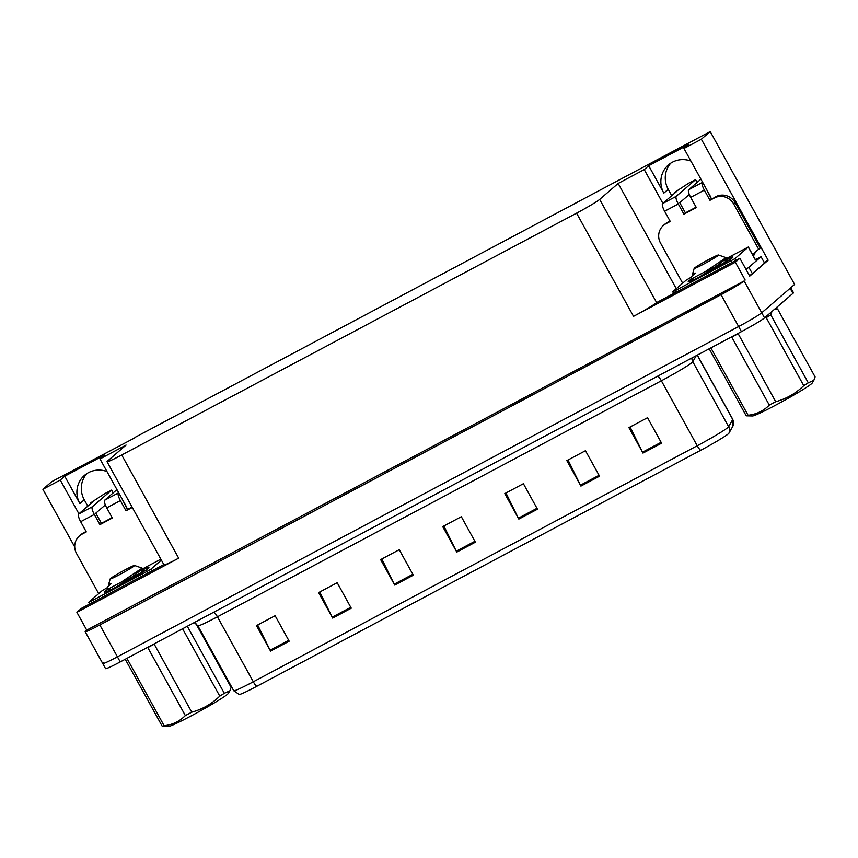 <?xml version="1.0" encoding="UTF-8"?>
<svg xmlns="http://www.w3.org/2000/svg" width="858" height="858" viewBox="0 0 858 858"><rect width="100%" height="100%" fill="white"/><g stroke="black" fill="none" stroke-linecap="round" stroke-linejoin="round"><path stroke-width="1.29" d="M711.336 198.788A23.316 22.458 -130.8 0 0 709.63 194.959L683.965 148.466L701.351 139.221L710.21 131.574L794.594 284.427L761.711 312.795A21.858 1.255 151.1 0 1 738.631 326.544L117.428 656.82A21.858 1.255 151.1 0 1 102.745 663.534A21.858 1.255 151.1 0 1 103.271 662.869M127.37 509.255A23.316 22.458 -130.8 0 0 125.676 505.426L100 458.933L126.072 445.066L107.561 461.036A21.858 1.255 -28.9 0 0 107.046 461.701A21.858 1.255 -28.9 0 0 121.718 454.987L576.576 213.159A21.858 1.255 -28.9 0 0 599.667 199.41L618.168 183.44L676.276 288.685M87.784 506.156L84.266 499.785A23.316 22.458 49.2 0 1 86.819 473.616M135.092 437.687L51.77 481.638L42.9 489.296L60.275 480.051L64.747 476.201L79.858 503.592A23.316 22.458 49.2 0 1 84.492 475.375A23.316 22.458 49.2 0 1 106.971 471.546M764.146 262.366L768.146 260.231L749.731 276.126L739.886 258.29L656.617 302.584A21.858 1.255 -28.9 0 1 633.536 316.345L735.327 262.216L739.886 258.29M163.824 564.564L81.435 608.365L76.888 612.29L178.678 558.172A21.858 1.255 -28.9 0 1 164.007 564.886L107.046 461.701M86.733 630.126L744.133 280.952A21.858 1.255 151.1 0 1 721.052 294.702L99.85 624.967A21.858 1.255 151.1 0 1 85.167 631.681A21.858 1.255 151.1 0 1 85.693 631.016L86.733 630.126L76.888 612.29M42.9 489.296L74.71 546.921M701.351 139.221L768.146 260.231M735.327 262.216L745.173 280.051M671.739 195.688L668.232 189.318A23.316 22.458 49.2 0 1 670.784 163.149M710.21 131.574L134.942 437.419M618.168 183.44L644.24 169.584L662.88 203.335M60.275 480.051L78.915 513.813M683.965 148.466L688.427 144.616L648.702 165.733L644.24 169.584M64.747 476.201L104.472 455.083L100 458.933M690.937 161.079A23.316 22.458 -130.8 0 0 668.457 164.897A23.316 22.458 -130.8 0 0 663.824 193.114L668.232 189.318M648.702 165.733L663.824 193.114M790.647 287.612A21.858 1.255 151.1 0 1 790.132 288.277L761.711 312.795A21.858 1.255 151.1 0 1 738.631 326.544L117.428 656.82A21.858 1.255 151.1 0 1 102.745 663.534L85.167 631.681M661.604 443.189L647.543 417.707L628.925 427.606L642.985 453.088L661.604 443.189M630.094 426.994L642.513 452.187A5.834 1.534 62 0 0 642.985 453.088M599.538 476.19L585.478 450.707L566.848 460.607L580.92 486.089L599.538 476.19M568.017 459.995L580.448 485.188A5.834 1.534 62 0 0 580.92 486.089M537.473 509.191L523.401 483.708L504.783 493.607L518.843 519.09L537.473 509.191M505.952 492.985L518.371 518.189A5.834 1.534 62 0 0 518.843 519.09M289.189 641.183L275.118 615.712L256.499 625.611L270.56 651.093L289.189 641.183M257.668 624.989L270.088 650.192A5.834 1.534 62 0 0 270.56 651.093M351.254 608.183L337.194 582.711L318.575 592.61L332.636 618.092L351.254 608.183M319.734 591.988L332.164 617.192A5.834 1.534 62 0 0 332.636 618.092M413.331 575.192L399.26 549.71L380.641 559.609L394.701 585.092L413.331 575.192M381.81 558.987L394.23 584.191A5.834 1.534 62 0 0 394.701 585.092M475.396 542.192L461.336 516.709L442.707 526.608L456.778 552.091L475.396 542.192M443.876 525.986L456.306 551.19A5.834 1.534 62 0 0 456.778 552.091M728.925 433.215A7.282 7.239 -150.7 0 0 728.667 426.726L732.721 419.487A7.282 7.239 -150.7 0 1 732.989 425.965A26.233 1.512 151.1 0 1 732.989 425.965L728.925 433.215A26.233 1.512 151.1 0 1 700.632 450.332L256.703 686.357A26.233 1.512 151.1 0 1 239.221 694.476L233.73 690.722A29.151 1.673 -28.9 0 0 253.303 681.767A7.282 1.92 62 0 0 256.703 686.357M790.733 287.762L793.468 292.707A21.858 1.255 151.1 0 1 792.942 293.372L764.532 317.889A21.858 1.255 151.1 0 1 741.441 331.638L120.238 661.915A21.858 1.255 151.1 0 1 105.566 668.629L102.745 663.534M98.691 593.65L76.555 553.539A14.575 14.039 49.2 0 1 79.451 535.907A14.575 14.039 49.2 0 1 81.939 534.202L86.283 531.896L80.663 521.707L94.316 514.446A7.282 1.92 -118 0 1 92.289 506.788L111.497 490.218L113.031 493.007M94.316 514.446L99.936 524.635L112.355 518.039L106.724 507.839L120.388 500.589L126.008 510.778L130.352 508.462A14.575 14.039 49.2 0 1 132.379 507.593M105.341 504.933L95.806 513.159L101.426 523.348L99.936 524.635M101.426 523.348L112.141 517.653M79.451 535.907L80.942 534.62A14.575 14.039 49.2 0 1 83.43 532.925L86.079 531.51M122.158 499.056L127.499 509.491L131.842 507.185A14.575 14.039 49.2 0 1 132.078 507.057M127.499 509.491L126.008 510.778M120.388 500.589A7.282 1.92 -118 0 1 118.361 492.932L118.64 492.685M116.945 489.628L104.697 500.193A7.282 1.92 62 0 0 106.724 507.839M91.323 503.099L91.055 502.606L92.385 502.187L78.636 514.049A7.282 1.92 62 0 0 80.663 521.707M91.055 502.606L104.579 493.747L111.497 490.218M682.657 283.183L660.521 243.071A14.575 14.039 49.2 0 1 663.416 225.439A14.575 14.039 49.2 0 1 665.905 223.734L670.248 221.428L664.618 211.24L678.281 203.979A7.282 1.92 -118 0 1 676.254 196.321L695.463 179.751L696.996 182.529M678.281 203.979L683.901 214.168L696.321 207.561L690.69 197.372L704.343 190.111L709.974 200.3L714.317 197.994A14.575 14.039 49.2 0 1 733.762 204.129L758.729 249.356L760.209 248.069L735.252 202.853A14.575 14.039 49.2 0 0 715.808 196.707L709.974 200.3M689.306 194.466L679.761 202.692L685.392 212.881L683.901 214.168M685.392 212.881L696.106 207.186M663.416 225.439L664.896 224.153A14.575 14.039 49.2 0 1 667.385 222.447L670.034 221.042M749.474 275.654A14.575 0.837 -28.9 0 0 752.369 273.648L764.564 263.116L761.057 256.746A14.575 0.837 151.1 0 1 755.265 259.749M752.369 273.648L748.852 267.278L761.057 256.746M748.852 267.278A14.575 0.837 151.1 0 1 745.956 269.283M752.949 255.298A14.575 14.039 49.2 0 1 756.241 251.051A14.575 14.039 49.2 0 1 758.729 249.356M757.003 250.439A14.575 14.039 -130.8 0 0 753.528 256.349M706.113 188.588L711.464 199.024M704.343 190.111A7.282 1.92 -118 0 1 702.316 182.464L702.605 182.218M700.911 179.161L688.663 189.725A7.282 1.92 62 0 0 690.69 197.372M675.289 192.632L675.021 192.138L676.351 191.72L662.59 203.582A7.282 1.92 62 0 0 664.618 211.24M675.021 192.138L688.534 183.269L695.463 179.751M140.969 570.677A25.504 1.469 151.1 0 1 148.927 567.621A25.504 1.469 151.1 0 1 148.316 568.307A25.504 1.469 151.1 0 1 124.968 582.421A25.504 1.469 151.1 0 1 104.344 592.235A25.504 1.469 151.1 0 1 104.869 591.409A25.504 1.469 151.1 0 1 107.196 589.682M161.379 560.124L150.933 569.133L147.083 571.428L91.216 601.126L88.857 602.134L102.252 590.583L107.733 587.419M139.382 570.591L160.854 559.18M724.924 260.199A25.504 1.469 151.1 0 1 732.882 257.153A25.504 1.469 151.1 0 1 732.282 257.84A25.504 1.469 151.1 0 1 708.923 271.954A25.504 1.469 151.1 0 1 688.298 281.767A25.504 1.469 151.1 0 1 688.835 280.941A25.504 1.469 151.1 0 1 691.162 279.215M723.348 260.124L748.369 246.997L734.898 258.666L675.182 290.658L672.822 291.666L686.218 280.116L691.698 276.952M187.312 626.254L224.324 693.285L229.858 690.84L228.249 693.489A34.245 1.973 151.1 0 1 191.323 715.819A34.245 1.973 151.1 0 1 168.576 726.426L162.248 726.286L125.247 659.255M229.858 690.84L231.134 687.408L195.828 623.444M224.324 693.285A40.079 2.306 151.1 0 1 219.787 696.138L182.593 628.764M191.752 712.172A40.079 2.306 151.1 0 1 188.513 713.899A40.079 2.306 151.1 0 1 185.349 715.572L147.812 647.575A40.079 2.306 151.1 0 0 150.976 645.902A40.079 2.306 151.1 0 0 154.215 644.176L191.752 712.172C202.381 709.276 211.733 703.935 219.787 696.138M144.627 570.935L141.624 571.889M141.559 572.876L132.475 576.748M131.671 577.123L120.367 582.614M125.204 569.766A13.878 0.804 151.1 0 1 134.481 565.476A13.878 0.804 151.1 0 1 119.541 574.656A13.878 0.804 151.1 0 1 110.221 578.871A13.878 0.804 151.1 0 1 125.204 569.766M134.481 565.476L142.128 568.125L121.471 581.971L107.089 589.65L111.604 589.768M107.089 589.66L108.011 586.561L111.325 583.537L108.634 584.395L110.221 578.871M126.93 658.354L164.125 725.729A40.079 2.306 151.1 0 1 162.248 726.286M164.125 725.729C172.501 724.795 179.569 721.406 185.349 715.572M115.594 587.365L130.716 577.917L140.927 570.066L142.128 568.125M138.041 574.999L141.806 571.664L142.085 570.86L140.272 570.806M108.634 584.395L108.966 584.984L111.325 583.537M771.986 311.465L770.741 314.822L808.279 382.818L813.813 380.373L812.204 383.022A34.245 1.973 151.1 0 1 775.289 405.351A34.245 1.973 151.1 0 1 752.541 415.958L746.213 415.819L709.201 348.777M813.813 380.373L815.1 376.93L777.562 308.934L774.624 309.191M808.279 382.818A40.079 2.306 151.1 0 1 803.753 385.66L766.215 317.664A40.079 2.306 151.1 0 0 770.741 314.822M775.707 401.705A40.079 2.306 151.1 0 1 772.468 403.432A40.079 2.306 151.1 0 1 769.304 405.105L731.767 337.108A40.079 2.306 151.1 0 0 734.931 335.435A40.079 2.306 151.1 0 0 738.17 333.708L775.707 401.705C786.346 398.809 795.688 393.468 803.753 385.66M728.592 260.467L725.589 261.422M725.525 262.398L716.441 266.28M715.636 266.656L704.332 272.147M709.169 259.298A13.878 0.804 151.1 0 1 718.446 255.008A13.878 0.804 151.1 0 1 703.496 264.189A13.878 0.804 151.1 0 1 694.176 268.404A13.878 0.804 151.1 0 1 709.169 259.298M718.446 255.008L726.082 257.657L705.437 271.503L691.055 279.182L695.559 279.3M691.044 279.193L691.977 276.083L695.291 273.069L692.599 273.927L694.176 268.404M710.885 347.887L748.079 415.261A40.079 2.306 151.1 0 1 746.213 415.819M748.079 415.261C756.456 414.317 763.534 410.939 769.304 405.105M699.549 276.898L714.682 267.449L724.892 259.599L726.082 257.657M721.996 264.532L725.771 261.197L726.05 260.382L724.227 260.328M692.599 273.927L692.921 274.517L695.291 273.069M79.858 503.592L84.266 499.785M99.85 624.967L120.238 661.915M721.052 294.702L741.441 331.638M744.133 280.952L764.532 317.889M576.576 213.159L633.536 316.345M121.718 454.987L178.678 558.172M599.667 199.41L656.617 302.584M657.829 376.094A7.282 1.92 -118 0 1 661.368 380.78L217.439 616.805A29.151 1.673 151.1 0 1 197.866 625.761L233.73 690.722M692.149 362.451A29.151 1.673 151.1 0 1 661.368 380.78L697.232 445.752A29.151 1.673 -28.9 0 0 728.667 426.726L692.803 361.765A29.151 1.673 151.1 0 1 692.149 362.451M697.211 355.158L732.721 419.487A29.151 1.673 -28.9 0 0 732.753 419.294L697.329 355.094M700.632 450.332A7.282 1.92 -118 0 1 697.232 445.752L253.303 681.767L217.439 616.805A7.282 1.92 -118 0 0 213.899 612.119M792.942 293.372L790.132 288.277M696.203 355.695L692.803 361.765A7.282 7.239 29.3 0 1 691.902 357.979M474.903 541.301L456.306 551.19M412.837 574.302L394.23 584.191M350.761 607.303L332.164 617.192M288.696 640.304L270.088 650.192M536.979 508.301L518.371 518.189M599.045 475.3L580.448 485.188M661.121 442.299L642.513 452.187M83.43 532.925L81.939 534.202M130.352 508.462L131.842 507.185M118.361 492.932L104.697 500.193M92.289 506.788L78.636 514.049M667.385 222.447L665.905 223.734M714.317 197.994L715.808 196.707M733.762 204.129L735.252 202.853M702.316 182.464L688.663 189.725M676.254 196.321L662.59 203.582M150.933 569.133L151.909 570.892M147.083 571.428L147.951 572.994M91.216 601.126L92.096 602.702M734.898 258.666L735.864 260.424M731.048 260.95L731.917 262.527M748.283 247.115L755.319 259.845M675.182 290.658L676.05 292.224M733.011 425.933L732.753 419.294M194.24 622.565L197.866 625.761M91.109 503.281L90.755 502.638M113.159 492.889L111.604 490.079M675.074 192.814L674.72 192.171M697.125 182.422L695.57 179.612M88.771 602.241L89.725 603.957M748.369 246.997L755.405 259.738M672.736 291.774L673.68 293.49M141.216 569.262L142.085 570.86M108.011 586.561L108.966 584.984M141.495 570.634L146.042 570.72M774.999 308.859L776.726 308.88M725.171 258.794L726.05 260.382M691.977 276.094L692.921 274.517M725.45 260.167L730.008 260.253"/></g></svg>
